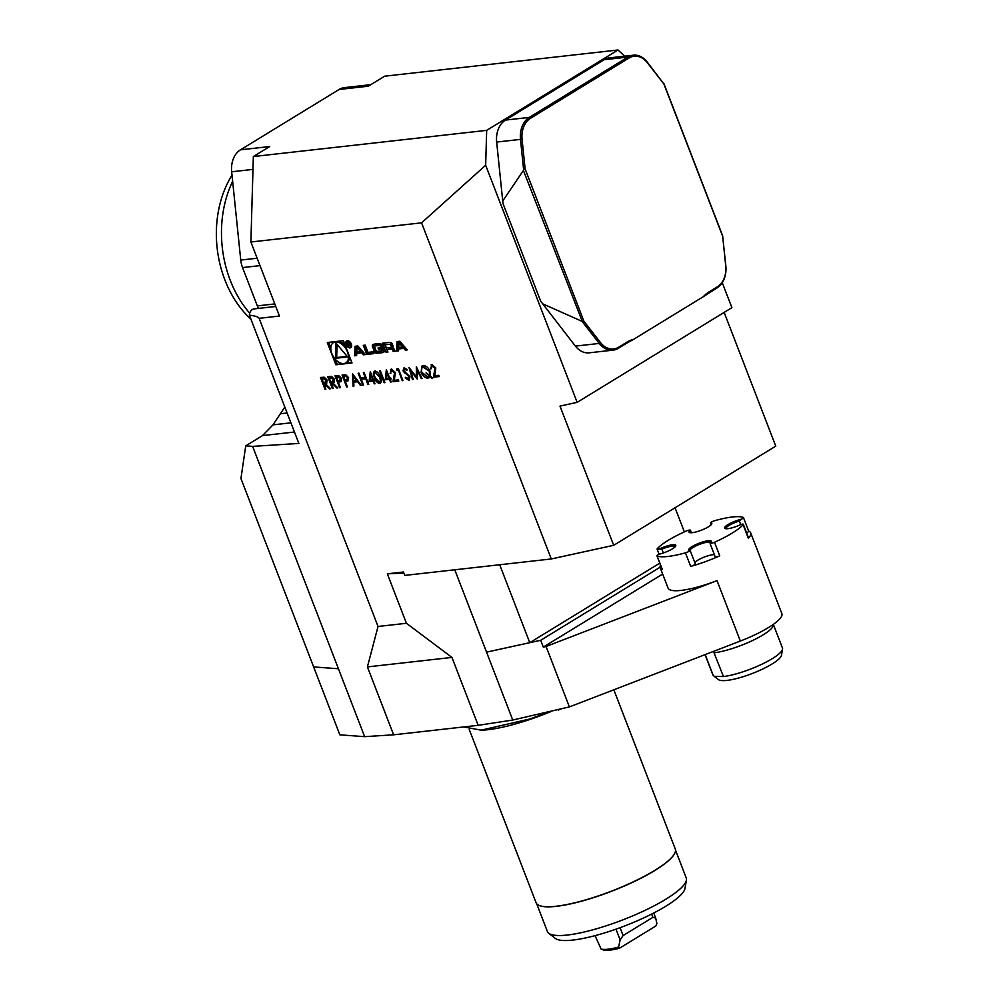 <?xml version="1.0" encoding="UTF-8"?>
<svg xmlns="http://www.w3.org/2000/svg" width="1000" height="1000" viewBox="0 0 1000 1000"><rect width="100%" height="100%" fill="white"/><g stroke="black" fill="none" stroke-linecap="round" stroke-linejoin="round"><path stroke-width="1.5" d="M627.087 342.062A38.413 28.775 -96.4 0 1 633.6 339.338L703.275 296.712A38.413 28.775 -96.4 0 1 709.013 291.938L717.35 286.837A21.263 15.925 83.6 0 0 725.738 265.963L722.675 236.3L663.888 83.95L647.262 62.6A21.263 15.925 83.6 0 0 629.05 58L530.438 118.338A21.263 15.925 83.6 0 0 522.062 139.213L525.112 168.875L583.9 321.225L600.525 342.575A21.263 15.925 83.6 0 0 618.737 347.175L627.087 342.062L626.737 343.175L633.6 339.338M703.275 296.712L717.013 287.938A22.375 16.762 -96.4 0 0 725.837 265.963L722.675 236.3M284.837 407.062L272.987 424.85L262.538 435.588L245.738 445.863L252.625 446.375L298.863 443.425L249.363 315.138C255.287 315.925 258.538 316.988 259.125 318.325L378.038 626.475L406.425 623.288L451.95 657.425L367.413 666.912L378.038 626.475M403.9 573.15L387.337 573.812L406.425 623.288M387.337 573.812L403.45 572.013L404.762 575.4L551.275 558.962L421.575 222.838L250.888 242L279.462 316.038L259.125 318.325M333.113 388.45L332.337 388.537L327.75 376.662L331.488 376.413L334.387 379.225L333.913 382.4L332.575 382.788L337.85 387.925L336.9 388.025L331.625 382.9L333.113 388.45M347.438 386.85L346.662 386.938L342.088 375.05L345.8 374.825L348.6 377.65L348.05 380.85L345.325 381.362L347.438 386.85M363.525 385.037L362.762 385.125L358.175 373.25L358.938 373.162L360.825 378.038L365.238 377.537L363.35 372.663L364.125 372.575L368.713 384.462L367.938 384.55L365.7 378.762L361.3 379.25L363.525 385.037M373.162 381.1L369.087 381.562L370.288 371.562L373.462 379.787L374.45 379.688L374.925 380.9L373.925 381.012L374.988 383.75L374.212 383.837L373.413 380.95L369.087 381.562M384.913 382.638L384.137 382.725L379.55 370.85L380.325 370.763L384.913 382.638M389.363 379.275L385.288 379.738L386.325 369.762L389.663 377.975L390.65 377.863L391.125 379.087L390.125 379.2L391.188 381.938L390.412 382.025L389.613 379.125L385.288 379.738M439.188 376.425L433.65 377.05L435.3 367.925L432.512 365.737L430.55 368.938L431.825 364.663L435.788 367.9L434.775 375.775L438.762 375.325L439.237 376.55L433.4 377.2L435.05 368.088L431.825 366M431.062 364.913L431.825 364.663M335.887 364.787L352.013 362.987L343.413 340.688L327.287 342.5L335.887 364.787L342.038 363.488M407.287 349.888L399.8 341.262L397.025 341.575L396.538 351.087L398.537 350.863L398.638 348.938L403.762 348.363L405.288 350.112L407.287 349.888M392.375 344.212A1.95 1.212 -121.5 0 0 390.712 342.6A13.812 8.637 -121.5 0 0 388.6 342.512L382.55 343.2L386.05 352.275L387.95 352.062L386.975 349.55L391.413 349.05A1.238 0.775 -121.5 0 1 392.663 350.087L393.2 351.463L395.087 351.25L394.562 349.875A1.95 1.212 -121.5 0 0 392.887 348.25A13.812 8.637 -121.5 0 0 391.575 348.137L391.488 347.912A13.812 8.637 -121.5 0 0 392.6 347.512A1.95 1.212 -121.5 0 0 392.675 347.475A1.95 1.212 -121.5 0 0 392.938 345.675L392.375 344.212M382.088 345.375A1.95 1.212 -121.5 0 0 380.412 343.75A13.812 8.637 -121.5 0 0 378.3 343.675L374.675 344.075A13.812 8.637 -121.5 0 0 372.8 344.613A1.95 1.212 -121.5 0 0 372.738 344.65A1.95 1.212 -121.5 0 0 372.475 346.45L374.4 351.45A1.95 1.212 -121.5 0 0 376.062 353.075A13.812 8.637 -121.5 0 0 378.188 353.15L381.8 352.75A13.812 8.637 -121.5 0 0 383.688 352.212A1.95 1.212 -121.5 0 0 383.75 352.175A1.95 1.212 -121.5 0 0 384.012 350.375L382.875 347.425L378.025 347.962L378.525 349.263L381.488 348.938L381.763 349.663A1.238 0.775 -121.5 0 1 381.388 350.887L377.188 351.362A1.238 0.775 -121.5 0 1 375.938 350.325L374.725 347.163A1.238 0.775 -121.5 0 1 375.1 345.938L379.3 345.462A1.238 0.775 -121.5 0 1 380.375 346.175L382.312 345.95L380.375 346.175M373.225 351.8L367.987 352.388L365.188 345.138L363.3 345.35L366.8 354.425L373.938 353.625L373.225 351.8M351.312 344.012A3.912 2.45 -121.5 0 0 346.688 340.962A3.912 2.45 -121.5 0 0 346.637 345.588A3.912 2.45 -121.5 0 0 350.775 347.65A3.912 2.45 -121.5 0 0 351.312 344.012M361.838 353.062L363.363 354.812L365.363 354.588L357.863 345.962L355.087 346.275L354.6 355.8L356.6 355.575L356.7 353.638L363.075 352.3L364.6 354.062L363.363 354.812M423.175 365.625C426.075 365.65 428.4 367.575 430.112 371.388L430.462 376.15L432.65 378.237L430.112 376.838L428.025 378.125C425.138 378.113 422.825 376.213 421.1 372.438L421.975 366.025L423.175 365.625M429.188 377.738L428.275 377.962C425.387 377.95 423.075 376.062 421.35 372.287L421.1 372.438M410.75 370.8L413.237 379.462L412.463 379.55L409.012 367.537L416.425 376.875L416.312 366.725L422.05 378.475L421.275 378.562L417.15 370.112L417.175 379.025L410.75 370.8L417.337 378.775M408.325 379.062L409.237 376.863L402.987 370.788L404.038 367.775L407.1 369.538L406.688 370.337L404.412 369.012L403.738 370.65L410.012 376.788L408.8 380.275L405.188 377.975L405.675 377.287L408.95 378.812M409.475 380.062L405.188 377.975M406.938 370.188L404.137 369.075M398.1 370.037L396.775 370.188L396.8 368.913L398.4 368.725L402.975 380.613L402.212 380.7L398.338 369.888L396.775 370.188M398.75 380.962L393.2 381.587L394.862 372.475L392.062 370.275L390.112 373.475L391.388 369.2L395.337 372.438L394.325 380.312L398.325 379.862L398.787 381.087L392.95 381.737L394.613 372.625L391.375 370.538M390.613 369.45L391.388 369.2M380.3 376.962C381.825 380.325 381.637 382.512 379.75 383.537C377.275 382.987 375.513 381.012 374.462 377.625C372.9 374.275 373.062 372.088 374.925 371.05C377.413 371.575 379.212 373.55 380.3 376.962M380.412 383.312L379.988 383.387C377.525 382.837 375.763 380.863 374.712 377.463L374.462 377.625M374.275 371.262L374.925 371.05M353.062 386.213L352.55 373.875L361.213 385.3L360.375 385.4L357.638 381.725L353.738 382.163L353.9 386.125L353.062 386.213L352.812 374.062M340.387 387.638L339.613 387.725L335.025 375.838L338.738 375.613L341.55 378.438L341 381.65L338.275 382.15L340.387 387.638M325.838 389.275L325.062 389.363L320.487 377.475L324.212 377.225L327.113 380.05L326.637 383.212L325.3 383.612L330.575 388.738L329.625 388.85L324.35 383.713L325.838 389.275M618.013 50L486.675 130.363L253.35 156.55L269.713 146.537L240.487 149.825L339.1 89.475L368.325 86.2L384.688 76.188L618.013 50L624.712 56.163M618.1 700.85L617.537 699.4M623.337 714.425L622.775 712.987M628.025 726.562L628.575 728M633.812 741.587L633.263 740.15M638.5 753.725L639.062 755.163M643.737 767.312L644.3 768.75M648.988 780.888L649.538 782.325M486.675 130.363L485.662 165.25L577.15 402.35L731.9 307.663L722.25 282.675M245.738 445.863L240.938 478.5L339.85 734.837L364.637 736.663L393.612 734.812L478.15 725.325L512.75 720.037L486.55 652.138L529.763 642.688L659.762 563.138M249.363 315.138A7.462 5.587 -96.4 0 1 254.125 308.9L275.775 306.475M724.15 312.4L775.763 446.138L613.7 545.312L559.987 406.1L577.15 402.35M253.35 156.55L250.888 242M613.7 545.312L551.275 558.962M485.662 165.25L421.575 222.838M252.625 446.375L364.637 736.663M367.413 666.912L393.612 734.812M723.45 676.562A37.3 8.162 -21.1 0 0 760.588 664.825A37.3 8.162 -21.1 0 0 782.537 649.112L781.475 655.275A34.062 7.462 158.9 0 1 752.3 673.487A34.062 7.462 158.9 0 1 718.45 679.6L714.287 676.338L723.45 676.562L713.462 651.413M705.175 654.6L713.238 675.462L714.287 676.338M782.537 649.112A37.3 8.162 -21.1 0 0 782.45 648.012L773.337 624.388A37.3 8.162 -21.1 0 1 753.2 640.212A37.3 8.162 -21.1 0 1 714.275 652.788M705.05 654.65L712.85 674.862A37.3 8.162 -21.1 0 0 713.238 675.462M691.175 532.762L690.25 530.087A3.725 0.812 -21.1 0 0 685.913 531.175A48.487 10.613 -21.1 0 0 657.275 548.688A3.725 0.812 -21.1 0 0 657.1 549.113A3.725 0.812 -21.1 0 0 659.25 549.062A12.212 2.675 -21.1 0 1 671.075 544.975A12.212 2.675 -21.1 0 1 675.725 546A12.212 2.675 -21.1 0 1 659.137 554.188A3.725 0.812 -21.1 0 0 656.963 555.862A3.725 0.812 -21.1 0 0 657.125 556.013L662.362 569.587A48.487 10.613 158.9 0 1 660.212 567.75L668.075 588.125A48.487 10.613 -21.1 0 0 698.55 586.775A48.487 10.613 -21.1 0 0 717.025 580.625L740.337 641.05A48.487 10.613 -21.1 0 0 781.862 613.65L750.688 532.85A48.487 10.613 158.9 0 1 748.375 538.325L743.138 524.75A3.725 0.812 -21.1 0 0 743.312 524.325A3.725 0.812 -21.1 0 0 741.162 524.375A12.212 2.675 -21.1 0 1 725.125 528.55A12.212 2.675 -21.1 0 1 728.625 524.212A12.212 2.675 -21.1 0 1 741.275 519.25A3.725 0.812 -21.1 0 0 743.462 517.575A3.725 0.812 -21.1 0 0 743.288 517.425A48.487 10.613 -21.1 0 0 714.975 520.612A3.725 0.812 -21.1 0 0 710.612 522.688L711.062 524.85M657.125 556.013A48.487 10.613 -21.1 0 0 685.45 552.825A3.725 0.812 -21.1 0 0 689.812 550.75L689.812 550.75A12.212 2.675 -21.1 0 1 689.125 550.575A12.212 2.675 -21.1 0 1 699.05 543.237A12.212 2.675 -21.1 0 1 711.338 542.013A12.212 2.675 -21.1 0 1 710.163 543.35A3.725 0.812 -21.1 0 0 714.513 542.263A48.487 10.613 -21.1 0 0 743.138 524.75M660.212 567.75A48.487 10.613 158.9 0 1 660.512 565.075M748.662 531.062A48.487 10.613 158.9 0 1 750.688 532.85M714.513 542.263L719.75 555.85A48.487 10.613 158.9 0 1 690.688 566.413L685.45 552.825M690.35 532.737A11.188 2.45 -21.1 0 1 690.325 532.663A11.188 2.45 -21.1 0 1 690.713 531.562L690.25 530.087A12.212 2.675 -21.1 0 0 689.513 532.55A12.212 2.675 -21.1 0 0 701.363 530.2A12.212 2.675 -21.1 0 0 711.725 523.975A12.212 2.675 -21.1 0 0 710.612 522.688M740.713 524.6L739.35 521.05L741.275 519.25M748.538 531.013A3.725 0.812 158.9 0 1 748.7 531.15A3.725 0.812 158.9 0 1 746.587 532.8M743.312 524.325L748.55 537.913A3.725 0.812 158.9 0 1 748.375 538.325M719.75 555.85A3.725 0.812 158.9 0 1 715.175 556.763L710.175 543.812M714.375 554.7A11.188 2.45 -21.1 0 0 703.3 557.463A11.188 2.45 -21.1 0 0 694.875 562.737M695.175 563.713A3.725 0.812 158.9 0 1 695.3 563.825A3.725 0.812 158.9 0 1 690.688 566.413M659.25 549.062L661.9 549.188L663.35 552.962M711.012 524.9L710.837 524.25A11.188 2.45 -21.1 0 1 711.2 524.612A11.188 2.45 -21.1 0 1 711.225 524.688M739.35 521.05A11.188 2.45 -21.1 0 0 725.938 528.675A11.188 2.45 -21.1 0 0 725.962 528.737M675.225 546.712A11.188 2.45 -21.1 0 0 675.2 546.638A11.188 2.45 -21.1 0 0 661.9 549.188M710.837 542.712A11.188 2.45 -21.1 0 0 710.812 542.638A11.188 2.45 -21.1 0 0 699.488 544.388A11.188 2.45 -21.1 0 0 689.938 550.7A11.188 2.45 -21.1 0 0 690.062 550.887M675.062 507.762L684.362 531.875M454.775 569.788L486.55 652.138L540.688 640.288L660.075 567.238M499.7 564.75L529.763 642.688M451.95 657.425L478.15 725.325M313.637 666.938L338.438 668.763L313.637 666.938M540.688 640.288L543.312 647.087L546.075 646.475L717.025 580.625M662.65 574.062L543.312 647.087M546.075 646.475L569.4 706.912L512.75 720.037M569.4 706.912L740.337 641.05M558.362 710.062A205.138 44.925 -21.1 0 0 562.263 708.475M626.737 343.175L618.4 348.275A22.375 16.762 -96.4 0 1 613.038 350.15A22.375 16.762 -96.4 0 1 599.225 343.438L582.487 321.938L583.9 321.225M582.487 321.938L523.413 170.45L523.562 169.237L525.112 168.875M523.562 169.237L520.487 139.375A22.375 16.762 -96.4 0 1 529.312 117.4L627.925 57.062A22.375 16.762 -96.4 0 1 633.288 55.2A22.375 16.762 -96.4 0 1 647.087 61.9L663.888 83.95M663.838 83.4L722.763 236.112M523.413 170.45L502.725 200.975L503.088 203.738L540.7 301.212L575.4 346.112A22.375 16.762 83.6 0 0 589.212 352.812L613.038 350.15M542.362 303.688L581.55 321.112M633.288 55.2L609.462 57.875A22.375 16.762 83.6 0 0 604.1 59.737L505.487 120.075A22.375 16.762 83.6 0 0 496.662 142.05L502.725 200.975M536.688 903.737L547.4 931.525A74.412 16.3 -21.1 0 0 548.75 933.263L555.312 938.4A70.1 15.35 -21.1 0 0 624.975 925.85A70.1 15.35 -21.1 0 0 685.013 888.363L686.413 880.15A74.412 16.3 -21.1 0 0 686.237 877.95L675.525 850.163M548.75 933.263A74.412 16.3 -21.1 0 0 622.688 919.938A74.412 16.3 -21.1 0 0 686.413 880.15M674.762 853.238A74.412 16.3 158.9 0 1 674.712 853.35A74.412 16.3 158.9 0 1 611.613 891.25A74.412 16.3 158.9 0 1 539.425 905.562A74.412 16.3 158.9 0 1 539.312 905.512M469.225 729.45L536.087 902.725A74.6 16.337 -21.1 0 0 539.188 905.462A74.6 16.337 -21.1 0 0 611.562 891.112A74.6 16.337 -21.1 0 0 674.825 853.125A74.6 16.337 -21.1 0 0 675.275 849.025L613.837 689.788M655.812 926.012L619.562 948.2L618.575 947.062L620.15 939.925L623.112 935.562L652.9 917.325L655.713 918.162L656.9 923.6L655.812 926.012M595.037 935.65L601.1 949.013L603.513 950A29.838 6.538 -21.1 0 0 619.562 948.2M601.1 949.013A31.7 6.938 -21.1 0 0 618.575 947.062M620.15 939.925L616 929.163M620.075 927.688L623.112 935.562M653.725 913L655.713 918.162M651.65 914.062L652.9 917.325M240.487 149.825A22.375 16.762 83.6 0 0 231.663 171.788L240.75 260.062A22.375 16.762 83.6 0 0 242.55 267.575L257.325 305.887A22.375 16.762 83.6 0 0 258.45 308.412M370.863 84.65L344.462 87.613A22.375 16.762 83.6 0 0 339.1 89.475M250.925 319.188A97.7 73.175 -96.4 0 1 232.013 175.125M232.65 181.312A100.7 75.425 83.6 0 0 249.713 313.212M345.425 363.1L351.788 362.388M328.762 342.337L330.825 347.675M335.3 359.288L337.137 364.038M345.25 345.438A11.875 7.425 -121.5 0 0 338.512 341.238M335.125 341.625A11.875 7.425 -121.5 0 0 334.7 341.85L333.462 342.612A11.875 7.425 -121.5 0 0 333.325 356.613A11.875 7.425 -121.5 0 0 345.85 362.875A11.875 7.425 -121.5 0 0 347.475 351.863A11.875 7.425 -121.5 0 0 333.462 342.612M345.85 362.875L347.088 362.113A11.875 7.425 -121.5 0 0 349.725 357.05M335.887 342.987L335.425 358.3L347.638 356.938L335.887 342.987M337.062 344.387L336.675 357.537L335.425 358.3M336.675 357.537L347.163 356.362M398.95 342.812L402.587 347L398.713 347.425L398.95 342.812L400.188 342.05L403.825 346.238L402.587 347M398.638 348.938L405.012 347.6L406.8 349.325M406.538 349.35L405.288 350.112M405.012 347.6L403.762 348.363M398.237 341.438L397.775 350.337L398.562 350.25M397.775 350.337L396.538 351.087M393.013 347.075A13.812 8.637 -121.5 0 1 392.725 347.15L391.488 347.912M386.975 349.55L392.663 348.3A1.238 0.775 -121.5 0 1 393.913 349.338L394.862 350.662M394.438 350.712L393.2 351.463M384.025 343.025L387.713 351.463M387.287 351.512L386.05 352.275M385.15 344.812L386.325 347.863L390.763 347.362A1.238 0.775 -121.5 0 0 391.138 346.138L390.838 345.35A1.238 0.775 -121.5 0 0 389.588 344.312L385.15 344.812L389.588 344.312M391.138 347.137L392 346.6A1.238 0.775 -121.5 0 0 392.388 345.375L391.138 346.138M390.825 343.55A1.238 0.775 -121.5 0 1 392.075 344.588L392.388 345.375M381.613 345.412A1.238 0.775 -121.5 0 0 380.538 344.712L379.3 345.462M375.975 345.4A1.238 0.775 -121.5 0 1 376.337 345.175L380.538 344.712M381.75 350.662L382.625 350.125A1.238 0.775 -121.5 0 0 383.013 348.913L381.763 349.663M379.5 347.8L383.013 348.913M382.725 348.175L381.488 348.938M379.775 348.5L378.525 349.263M373.638 344.288A1.95 1.212 -121.5 0 0 373.713 345.688L375.637 350.7A1.95 1.212 -121.5 0 0 377.312 352.312A13.812 8.637 -121.5 0 0 379.425 352.388L383.05 351.987A13.812 8.637 -121.5 0 0 384.087 351.775M364.775 345.188L368.038 353.675L373.7 353.038M368.038 353.675L366.8 354.425M350.812 344.075A3.175 1.988 -121.5 0 0 347.075 341.6A3.175 1.988 -121.5 0 0 347.038 345.337A3.175 1.988 -121.5 0 0 350.387 347.013A3.175 1.988 -121.5 0 0 350.812 344.075M347.4 340.737A3.912 2.45 -121.5 0 0 347.088 341.587M351.613 346.262L350.387 347.013A3.912 2.45 -121.5 0 0 351.3 347.113M349.325 344.188L349.375 343.05L346.825 342.075L348.5 346.438L348.5 344.425L350.8 346.175L349.1 344.338L349.375 343.05M349.513 343.812L348.5 344.425M348.088 344.475L349.513 343.7M348.3 341.938L347.35 342.55L348.875 343.825L347.887 343.963L347.35 342.55M356.7 353.638L363.075 352.3M356.3 346.138L355.838 355.037L356.637 354.95M355.838 355.037L354.6 355.8M357.013 347.512L360.65 351.7L356.775 352.137L357.013 347.512L358.263 346.763L361.887 350.938L360.65 351.7M431.287 368.725L430.55 368.938M430.8 368.787L432.075 364.513M432.537 378.125L431.688 378.35M431.938 378.188L430.112 376.838M429.312 377.65L428.275 377.962M421.35 372.287L422.1 365.95M427.587 376.9L429.237 376L426.037 372.938L429.6 375.325L429.588 371.287L423.65 366.85C421.475 367.375 420.887 369.2 421.863 372.35L427.587 376.9L429.487 375.85L427.837 376.75L429.487 375.85L426.4 372.9M423.9 366.7L422.788 367.113M429.588 371.287L422.912 367.025M429.6 375.325L429.338 371.438M413.2 379.338L412.463 379.55M412.713 379.4L409.4 367.887M416.463 367.025L416.425 376.875M421.987 378.35L421.275 378.562M421.525 378.413L417.15 370.112M408.575 378.913L409.237 376.863M409.487 376.7L408.475 375.725M408.725 375.575L404.162 372.55M404.412 372.388L402.987 370.788M403.237 370.637L404.275 367.625M397.025 370.037L397.05 368.875M402.938 380.5L402.212 380.7M402.463 380.55L398.338 369.888M390.838 373.263L390.112 373.475M390.363 373.325L391.637 369.05M385.525 379.588L386.55 369.913M391.075 378.963L390.125 379.2M391.138 381.812L390.412 382.025M390.662 381.875L389.613 379.125M388.888 378.062L387.15 372.75L386.325 378.35L388.888 378.062L386.9 372.9M384.862 382.525L384.137 382.725M384.387 382.575L379.85 370.812M374.712 377.463C373.15 374.125 373.312 371.938 375.175 370.9M379.55 382.163L380.6 379.913L379.775 376.9L375.1 372.35M379.862 382.088L380.363 380.075L379.525 377.05L375.225 372.262M375.662 372.113L375.425 372.262C374.038 373.162 373.975 374.925 375.225 377.525L379.3 382.312M369.325 381.4L370.35 371.725M374.875 380.788L373.925 381.012M374.938 383.638L374.212 383.837M374.462 383.688L373.413 380.95M372.688 379.875L370.95 374.575L370.125 380.163L372.688 379.875L370.7 374.725M363.488 384.925L362.762 385.125M363 384.975L358.462 373.212M363.65 372.625L365.238 377.537M368.663 384.338L367.938 384.55M368.188 384.4L365.7 378.762M365.95 378.6L361.3 379.25M361.125 385.188L360.375 385.4M360.625 385.238L357.638 381.725M357.887 381.575L353.738 382.163M356.763 380.55L353.738 376.037L353.688 380.9L356.763 380.55L353.488 376.188M347.388 386.725L346.662 386.938M346.912 386.775L342.375 375.012M348.3 380.7L345.325 381.362M346.613 379.85L348.075 377.587L345.138 375.85L343.575 376.025L344.85 380.138L347.65 379.613M348.075 377.587L344.9 376L343.325 376.188M346.362 380L347.837 377.738M340.337 387.525L339.613 387.725M339.862 387.575L335.325 375.812M341.25 381.488L338.275 382.15M339.562 380.637L341.025 378.375L338.088 376.65L336.512 376.825L337.8 380.938L340.588 380.4M341.025 378.375L336.275 376.975M339.312 380.788L340.775 378.525M333.062 388.338L332.337 388.537M332.587 388.387L328.05 376.625M334.038 382.312L332.575 382.788M337.738 387.812L336.9 388.025M337.15 387.875L331.625 382.9M331.875 382.75L331 382.975M332.35 381.438L333.862 379.162L330.863 377.463L329.25 377.638L330.525 381.75L333.4 381.2M333.862 379.162L329 377.788M332.1 381.587L333.612 379.312M325.788 389.15L325.062 389.363M325.312 389.2L320.775 377.438M326.763 383.137L325.3 383.612M330.462 388.625L329.625 388.85M329.875 388.7L324.35 383.713M324.6 383.562L323.725 383.787M325.075 382.25L326.587 379.975L323.587 378.275L321.975 378.45L323.25 382.562L326.125 382.013M326.587 379.975L321.725 378.612M324.837 382.413L326.337 380.125M709.013 291.938L708.662 293.038M294.462 432.013L262.538 435.588M290.925 422.837L272.987 424.85M287.125 413L280.775 413.713M618.4 348.275L618.737 347.175M575.4 346.112L599.225 343.438L600.525 342.575M496.662 142.05L522.062 139.213M505.487 120.075L529.312 117.4L530.438 118.338M604.1 59.737L627.925 57.062L629.05 58M647.087 61.9L647.262 62.6M717.35 286.837L717.013 287.938M480.1 730.2A74.6 16.337 -21.1 0 0 550.363 711.812M274.788 303.925L257.325 305.887M260.012 265.625L242.55 267.575M257.15 258.225L240.75 260.062M252.987 169.4L231.663 171.788M393.913 349.338L392.663 350.087M392.663 348.3L391.413 349.05M392.075 344.588L390.838 345.35M376.337 345.175L375.1 345.938M383.05 351.987L381.8 352.75M379.425 352.388L378.188 353.15M377.312 352.312L376.062 353.075M375.637 350.7L374.4 351.45M373.713 345.688L372.475 346.45M547.788 712.375L529.888 719L481.213 730.15L463.688 726.95M748.7 531.15L743.462 517.575M690.387 551.1L695.3 563.825M662.2 569.45L656.963 555.862M657.1 549.113L659.075 554.212M691.45 532.75L690.725 530.887M392.7 347.15L391.463 347.912M392.212 346.525L390.975 347.287M376.125 345.25L374.888 346.012M382.837 350.05L381.6 350.812M348.3 340.85L347.075 341.6"/></g></svg>
